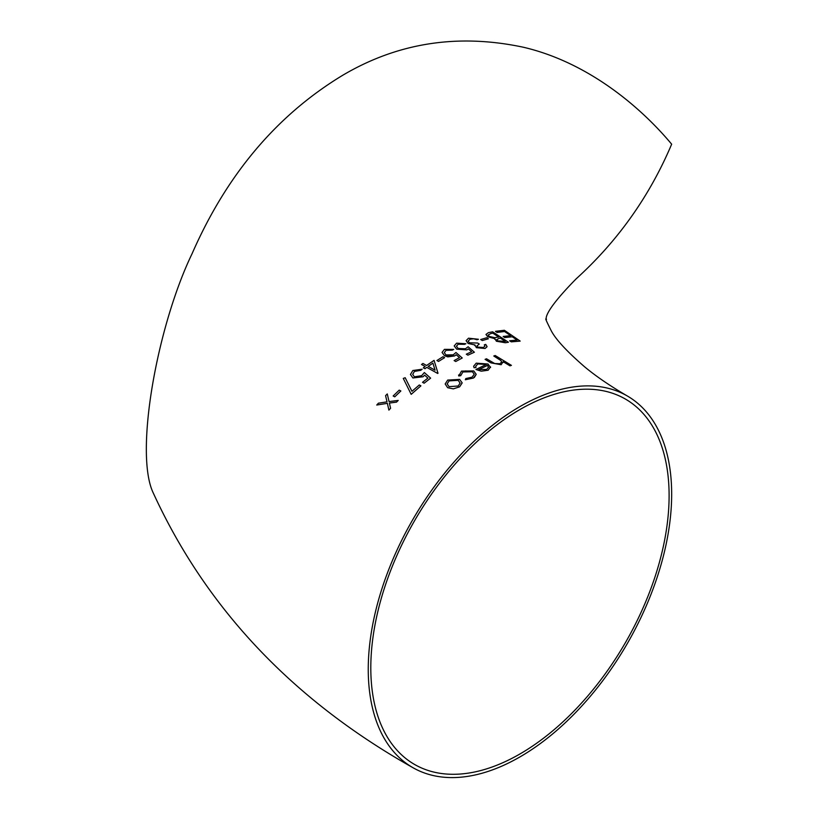 <?xml version="1.0" encoding="UTF-8"?>
<svg xmlns="http://www.w3.org/2000/svg" width="818" height="818" viewBox="0 0 818 818"><rect width="100%" height="100%" fill="white"/><g stroke="black" fill="none" stroke-linecap="round" stroke-linejoin="round"><path stroke-width="1.23" d="M452.313 350.145L453.724 349.398L452.313 350.145L445.984 350.339L452.313 350.145M444.307 352.65L445.984 350.36L444.307 352.64L445.984 354.92L453.284 354.818L455.953 352.497L462.231 357.998L455.749 361.505L462.231 357.998M454.133 360.585L455.749 361.515L454.133 360.564L459.511 357.619L456.199 354.726L459.511 357.63M456.199 354.726L454.644 355.902L444.501 355.728L442.047 352.425L444.501 355.728L447.794 356.893L454.644 355.922L456.199 354.746M474.43 377.333L476.219 374.337L473.336 378.069L474.43 377.333M519.951 406.566A214.551 123.866 120 0 0 379.797 595.627A214.551 123.866 120 0 0 412.681 767.54A214.551 123.866 120 0 0 627.232 643.674A214.551 123.866 120 0 0 627.232 395.932A214.551 123.866 120 0 0 519.951 406.566M465.35 379.736L473.336 378.08L465.35 379.736M462.896 371.965L465.636 370.902L472.436 371.771L474.246 374.276L472.436 371.761L462.896 371.945L460.728 375.677L458.765 375.973L460.728 375.677L462.896 371.945M458.601 374.981L458.765 375.983L458.601 374.981M627.232 395.932C610.351 386.086 596.199 376.433 584.788 366.965C566.976 351.536 555.8 339.48 551.271 330.809C546.669 321.689 544.952 317.813 546.127 319.173C548.5 320.288 536.628 319.01 576.271 278.733C617.835 241.003 649.635 196.167 671.66 144.193C641.66 108.201 589.083 62.557 523.285 47.219C457.978 33.364 397.783 42.73 342.691 75.287C276.883 115.093 226.678 174.582 192.056 253.754C157.332 325.636 134.193 452.61 153.14 492.712C206.085 608.244 292.599 699.86 412.681 767.54M511.26 341.832L509.645 340.769L511.26 341.852L520.176 341.106L511.26 341.852M512.283 336.781L517.14 340.073L512.283 336.771L504.778 337.558L512.283 336.781M504.778 337.548L503.162 336.464L504.778 337.558M504.583 331.525L510.657 335.677L504.583 331.505L497.078 332.425L495.463 331.331L497.078 332.425L504.583 331.505M505.35 342.752L508.428 342.241L505.35 342.752L496.414 341.239L505.35 342.752M494.87 338.672L496.414 341.249L494.87 338.662L487.794 336.771L494.87 338.672L494.706 339.194M485.974 334.47L487.794 336.781L485.974 334.46L488.356 332.67L492.63 331.811L508.428 342.231M480.677 339.511L482.293 340.533L488.366 338.785L482.293 340.533L480.677 339.511L486.751 337.742L488.366 338.775M477.027 339.736L478.448 339.265L477.027 339.736L473.602 338.785L477.027 339.736M470.105 339.214L473.602 338.795L470.105 339.204L468.182 341.096L470.105 339.214M476.945 345.983L479.256 344.041L476.945 345.983L477.784 347.118L483.448 347.476L484.89 346.137L484.317 344.848L484.89 346.157M484.317 344.848L485.739 344.398L487.058 346.546L485.084 348.488L476.362 347.67L474.961 344.961L468.141 343.468L466.086 340.677L468.141 343.468L474.961 344.971L476.362 347.67L485.084 348.488L487.037 346.76M464.46 344.358L465.882 343.734L464.46 344.358L458.141 344.204L456.454 346.259L458.141 348.478L465.442 348.775L468.111 346.76L474.389 352.231L467.906 355.165L466.291 354.194L467.906 355.165L474.389 352.221M468.356 348.867L471.659 351.74L468.356 348.857L466.802 349.879L468.356 348.867M466.802 349.869L456.659 349.153L454.205 345.932L456.659 349.153L466.802 349.879M438.53 361.433L444.614 357.671L438.53 361.433L436.914 360.513L442.988 356.73L444.614 357.66M437.722 373.478L426.781 367.384L437.722 373.478M424.961 368.724L426.781 367.405L424.961 368.724L423.335 367.814L424.961 368.724M421.515 364.501L425.156 366.505L421.515 364.501M420.708 370.319L422.119 369.235L420.708 370.319L414.378 371.454L420.708 370.319M412.691 374.388L414.378 371.464L412.691 374.378L414.378 376.822L421.679 375.677L424.348 372.558L430.626 378.141L424.143 383.192L430.626 378.141M422.528 382.323L424.143 383.202L422.528 382.313L427.906 378.08L424.593 375.145L427.906 378.09M423.039 376.771L424.593 375.165L423.039 376.771L412.896 377.967L410.442 374.45L412.845 370.513L422.119 369.235M410.442 374.45L412.896 377.967L423.039 376.75M411.178 394.348L420.902 385.861L411.178 394.348L403.274 378.417L411.178 394.348M394.767 396.842L400.851 390.973L394.767 396.842L393.151 395.994L394.767 396.842M396.526 402.129L398.213 400.431L396.526 402.129L389.388 403.059M388.898 410.104L390.585 408.294L388.898 410.104L387.364 403.346L376.74 405.033L387.364 403.346L388.898 410.084M385.585 395.656L387.026 401.863L385.585 395.646L387.272 393.939L389.051 401.577L398.213 400.421M485.074 359.378L490.974 362.906L485.074 359.378L486.485 358.775L494.716 363.54L499.972 363.754L501.618 361.985L500.841 360.503L493.786 356.004L500.841 360.513L501.608 361.873M509.992 365.84L511.414 365.36L509.992 365.84L503.152 361.709L503.244 362.415M501.137 364.716L503.152 361.709L501.137 364.716L490.974 362.895L501.137 364.716M473.642 366.239L474.072 367.732L475.994 367.466L474.072 367.732L473.642 366.219L476.219 363.161L487.978 364.01L490.565 367.486M488.141 370.237L490.503 366.893L488.141 370.237L481.219 371.188L475.953 369.491L481.219 371.188L488.141 370.217M477.814 363.918L486.291 364.48L477.814 363.908L475.749 366.321L477.814 363.918M445.166 383.99L447.681 380.073L459.614 379.399L462.129 382.763L459.634 386.822L453.346 388.857L447.661 387.701L445.166 383.979L447.661 387.712L453.346 388.857L459.634 386.822L462.129 383.008M519.951 409.521A210.921 121.78 120 0 0 382.159 595.392A210.921 121.78 120 0 0 414.491 764.411A210.921 121.78 120 0 0 625.422 642.631A210.921 121.78 120 0 0 625.422 399.072A210.921 121.78 120 0 0 519.951 409.521M447.16 383.898L449.113 380.881L447.16 383.887L449.072 386.658L458.223 386.004L460.094 383.069L458.182 380.319L460.094 383.029M449.113 380.881L458.182 380.329L449.113 380.861M465.35 379.726L465.8 378.56L472.027 377.19L474.246 374.266M460.677 375.053L460.728 375.666M458.765 375.973L461.505 371.116L473.734 370.912L476.219 374.327M475.953 369.491L486.291 364.47M475.749 366.331L475.994 367.456M478.786 369.593L487.559 365.39L478.786 369.583L486.649 369.419L488.55 367.221M487.559 365.39L488.54 367.405L487.559 365.38M493.786 356.004L495.197 355.513L511.414 365.36M509.992 365.82L503.152 361.689M396.526 402.108L389.388 403.039L390.585 408.274M376.74 405.033L378.427 403.182L387.026 401.853M393.151 395.994L399.225 390.135L400.851 390.973M403.274 378.417L405.176 377.722L411.955 391.311L419.286 384.981L420.902 385.851M423.335 367.814L425.156 366.495M421.515 364.48L422.926 363.458L426.577 365.482L434.072 360.37L438.008 373.264M428.203 366.392L432.906 363.141L428.203 366.372L435.064 370.196L432.906 363.131L435.064 370.206M438.53 361.413L436.914 360.503M442.047 352.425L444.45 349.358L453.724 349.398M464.46 344.347L458.141 344.204M458.141 344.184L456.454 346.249M466.291 354.194L471.659 351.73M454.205 345.932L456.608 343.171L465.882 343.734M468.182 341.096L469.43 342.803L477.63 343.039L479.256 344.041M474.798 345.636L474.961 344.961M466.086 340.687L468.509 338.192L478.448 339.255M496.761 339.593L499.369 338.263L496.761 339.582L497.794 340.901L505.391 341.392L500.33 338.079L505.391 341.413M499.369 338.263L500.33 338.1L499.369 338.253M492.825 333.151L498.704 337.036L492.825 333.151L490.81 333.56L492.825 333.161M488.152 335.032L490.81 333.56L488.152 335.012L489.215 336.413L494.624 337.66L498.704 337.016M509.645 340.769L517.14 340.063M503.162 336.464L510.657 335.666M495.463 331.331L504.379 330.278L520.176 341.086"/></g></svg>
